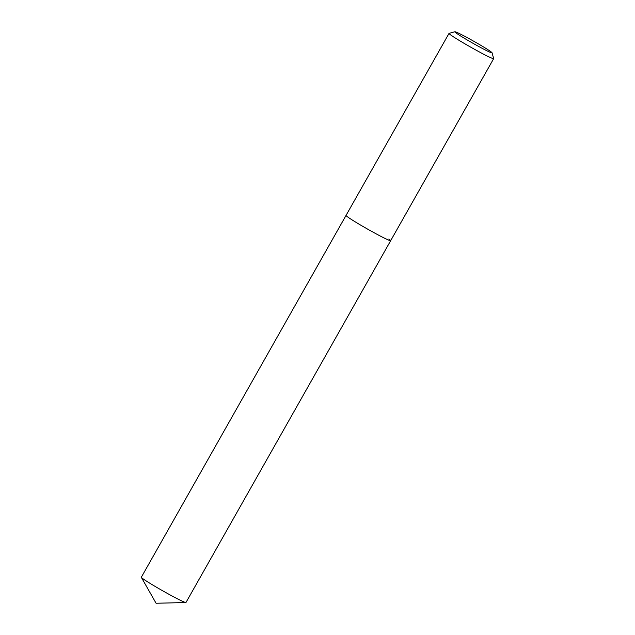 <?xml version="1.0" encoding="UTF-8"?>
<svg xmlns="http://www.w3.org/2000/svg" width="635" height="635" viewBox="0 0 635 635"><rect width="100%" height="100%" fill="white"/><g stroke="black" fill="none" stroke-linecap="round" stroke-linejoin="round"><path stroke-width="0.95" d="M490.522 51.443A21.368 1.08 -150.5 0 1 492.046 52.769A21.368 1.08 -150.5 0 1 477.409 45.76A21.368 1.08 -150.5 0 1 456.367 33.171A21.368 1.08 -150.5 0 1 454.898 31.75A21.368 1.08 -150.5 0 1 470.4 39.37A21.368 1.08 -150.5 0 1 490.522 51.443M492.046 52.769L493.665 58.571A25.638 1.294 -150.5 0 1 493.657 58.65A25.638 1.294 -150.5 0 1 475.551 49.855A25.638 1.294 -150.5 0 1 450.842 35.052A25.638 1.294 -150.5 0 1 449.024 33.393A25.638 1.294 -150.5 0 1 449.088 33.353L454.898 31.75M388.85 239.014A25.638 1.294 -150.5 0 1 390.676 240.673A25.638 1.294 -150.5 0 1 372.562 231.886A25.638 1.294 -150.5 0 1 347.861 217.083A25.638 1.294 -150.5 0 1 346.035 215.424L141.335 577.231A25.638 1.294 -150.5 0 0 141.359 577.374A25.638 1.294 -150.5 0 0 143.161 578.89A25.638 1.294 -150.5 0 0 166.934 593.177A25.638 1.294 -150.5 0 0 185.841 602.536A25.638 1.294 -150.5 0 0 185.976 602.488L390.676 240.673A25.638 1.294 -150.5 0 1 372.562 231.886A25.638 1.294 -150.5 0 1 347.861 217.083A25.638 1.294 -150.5 0 1 346.035 215.424L449.024 33.393M493.657 58.65L390.676 240.673M141.359 577.374L156.075 603.25L185.841 602.536"/></g></svg>
